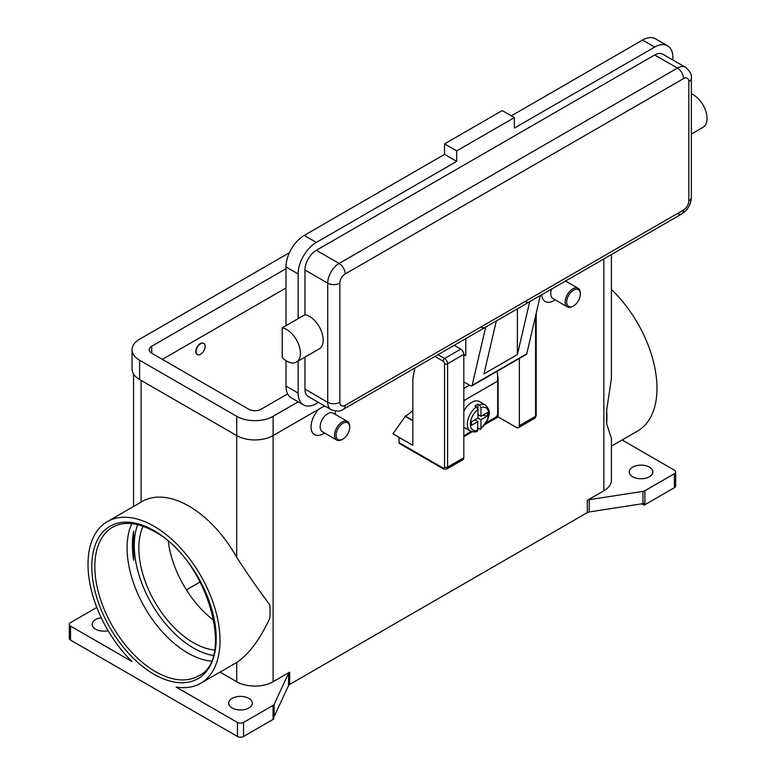 <?xml version="1.0" encoding="UTF-8"?>
<svg xmlns="http://www.w3.org/2000/svg" width="776" height="776" viewBox="0 0 776 776"><rect width="100%" height="100%" fill="white"/><g stroke="black" fill="none" stroke-linecap="round" stroke-linejoin="round"><path stroke-width="1.16" d="M132.356 544.868A85.826 49.557 -120 0 0 133.685 560.233L133.685 531.046A85.826 49.557 -120 0 0 132.356 544.868M474.902 419.806L477.938 421.562L471.401 425.335L471.401 421.834L477.938 418.06L477.938 409.447L476.415 406.799A15.016 8.672 120 0 0 467.86 420.01A15.016 8.672 120 0 0 470.421 431.068L464.358 427.566A15.016 8.672 -60 0 1 463.825 427.207M463.825 411.183A15.016 8.672 -60 0 1 471.866 402.288A15.016 8.672 -60 0 1 479.374 401.551L485.446 405.053A15.016 8.672 120 0 0 479.452 405.043L480.965 407.691L480.965 416.305L487.503 412.531L487.503 416.033L480.965 419.806L477.938 418.06M476.415 406.799L474.902 405.916A15.016 8.672 -60 0 1 476.415 404.917A15.016 8.672 -60 0 1 477.938 404.17L479.452 405.043M497.27 371.19A129.815 74.952 -120 0 1 497.658 381.094L497.658 413.676A3.007 1.736 -60 0 1 497.038 415.771A3.007 1.736 -60 0 1 495.534 417.362L486.329 422.668M443.484 468.966L446.704 469.073L462.933 459.702A4.287 2.473 -120 0 0 463.825 457.743L463.825 354.37L447.587 363.75A2.144 1.242 180 0 1 446.074 364.109A2.144 1.242 180 0 1 444.551 363.75L444.551 467.113A2.144 1.242 60 0 1 443.038 467.986A2.144 1.242 -60 0 0 443.484 468.966L399.485 443.571A2.144 1.242 120 0 0 400.552 443.465M443.038 467.986L399.039 442.582A2.144 1.242 120 0 0 399.485 443.571M535.585 315.861L535.585 416.305A2.144 1.242 0 0 0 536.216 415.432L536.216 313.155M291.31 333.108A19.313 11.145 60 0 1 296.422 362.072A19.313 11.145 60 0 1 282.212 357.59L282.212 327.86A19.313 11.145 60 0 1 291.31 333.108M683.52 78.618A8.585 4.957 -120 0 0 681.745 72.634A8.585 4.957 -120 0 0 677.448 68.104L339.112 263.442A8.585 4.957 60 0 1 343.399 267.972A8.585 4.957 60 0 1 345.175 273.957L683.52 78.618A7.508 4.336 -60 0 1 688.826 81.684A8.585 4.957 0 0 0 691.348 78.182C691.95 74.671 690 71.043 685.499 67.308L662.743 54.175A16.092 9.293 120 0 0 654.692 54.97L316.346 250.309A16.092 9.293 120 0 0 304.968 270.019L304.968 314.716A19.313 11.145 60 0 1 314.076 319.974A19.313 11.145 60 0 1 319.178 348.938L296.422 362.072M691.348 93.828A19.313 11.145 60 0 1 697.934 98.358A19.313 11.145 60 0 1 703.037 127.312L691.348 134.064M517.379 308.838L517.379 354.603L484.001 373.867L496.32 320.934L485.698 327.074A8.585 4.957 60 0 1 485.262 327.385L343.399 409.282A8.585 4.957 -120 0 0 345.175 405.353A7.508 4.336 -60 0 1 339.869 402.288L339.869 283.153A7.508 4.336 -60 0 1 345.175 273.957M316.346 250.309L339.112 263.442A16.092 9.293 120 0 0 327.724 283.153L327.724 402.288A16.092 9.293 120 0 0 331.061 409.66C336.551 411.687 340.664 411.561 343.399 409.282L485.262 327.385A8.585 4.957 60 0 1 480.965 326.958M485.698 327.074L472.138 385.332A2.144 1.242 60 0 1 471.74 385.934L526.361 354.399A2.144 1.242 -120 0 0 526.758 353.798L540.319 295.54L529.698 301.67A8.585 4.957 60 0 1 529.261 301.98L496.3 321.002L529.261 301.98A8.585 4.957 60 0 1 524.964 301.554M688.826 81.684L688.826 200.819A7.508 4.336 -60 0 1 683.52 210.015A8.585 4.957 60 0 1 681.745 213.943L540.3 295.608L681.745 213.943A8.585 4.957 60 0 1 677.448 213.516M691.348 78.182L691.348 197.317A8.585 4.957 0 0 1 688.826 200.819M349.724 427.256L349.724 426.383A10.728 6.198 120 0 0 347.502 421.465A10.728 6.198 120 0 0 342.138 421.998A10.728 6.198 120 0 0 335.135 431.456A10.728 6.198 120 0 0 336.774 440.05A10.728 6.198 120 0 0 342.138 439.517L342.905 439.08A9.651 5.577 120 0 0 349.724 427.256A9.651 5.577 120 0 0 342.905 423.318A9.651 5.577 120 0 0 336.076 435.142A9.651 5.577 120 0 0 342.905 439.08L342.138 439.517M347.502 421.465L333.088 413.142A10.728 6.198 120 0 0 327.724 413.676A10.728 6.198 120 0 0 320.721 423.133A10.728 6.198 120 0 0 322.36 431.728L336.774 440.05M323.175 433.823L324.591 433.008L323.175 433.823A17.169 9.913 -60 0 1 311.234 429.186A17.169 9.913 -60 0 1 318.955 409.107M200.586 354.283A6.441 3.715 120 0 0 204.786 348.618A6.441 3.715 120 0 0 203.807 343.458A6.441 3.715 120 0 0 200.586 343.778A6.441 3.715 120 0 0 196.376 349.452A6.441 3.715 120 0 0 197.366 354.603A6.441 3.715 120 0 0 200.586 354.283M197.22 354.516A6.441 3.715 -60 0 1 197.065 354.428A6.441 3.715 -60 0 1 196.076 349.278A6.441 3.715 -60 0 1 200.286 343.603A6.441 3.715 -60 0 1 203.496 343.283A6.441 3.715 -60 0 1 203.651 343.38M573.522 305.938L572.766 306.375A10.728 6.198 -60 0 1 567.402 306.908A10.728 6.198 -60 0 1 565.752 298.304A10.728 6.198 -60 0 1 572.766 288.856A10.728 6.198 -60 0 1 578.13 288.323A10.728 6.198 -60 0 1 580.351 293.231L580.351 294.104A9.651 5.577 -60 0 1 573.522 305.938A9.651 5.577 -60 0 1 566.693 301.99A9.651 5.577 -60 0 1 573.522 290.166A9.651 5.577 -60 0 1 580.351 294.104M567.402 306.908L552.987 298.585A10.728 6.198 -60 0 1 551.649 289.05M555.209 299.866L553.792 300.681A17.169 9.913 -60 0 1 541.697 294.793M133.685 531.046L133.685 560.233M211.15 661.113A85.826 49.557 60 0 1 187.792 653.023A85.826 49.557 60 0 1 127.099 547.904A85.826 49.557 60 0 1 131.774 523.635M168.295 541.444A77.241 44.601 -120 0 0 213.982 620.577M143.056 526.273A77.241 44.601 -120 0 0 193.457 642.741A77.241 44.601 -120 0 0 214.496 650.026M70.558 626.106L131.949 661.55A93.333 53.893 60 0 1 88.008 564.346A93.333 53.893 60 0 1 107.34 521.617A93.333 53.893 60 0 1 179.266 546.624A93.333 53.893 60 0 1 220.006 640.559A93.333 53.893 60 0 1 200.674 683.287A93.333 53.893 60 0 1 176.055 687.012L237.456 722.456L237.456 736.472L70.558 640.122L70.558 626.106A4.287 2.473 180 0 1 69.297 624.35A4.287 2.473 180 0 1 70.558 622.595L96.806 607.443M107.34 521.617L142.231 501.471A93.333 53.893 60 0 1 236.699 557.333C248.97 576.151 260.009 591.972 269.815 604.814A93.333 53.893 -120 0 1 270.077 611.653A93.333 53.893 -120 0 1 269.815 618.191C260.009 639.434 248.97 654.187 236.699 662.452A93.333 53.893 60 0 1 235.574 663.14L200.674 683.287M587.296 500.326L587.296 512.596A4.287 2.473 180 0 1 588.189 512.199A4.287 2.473 180 0 1 589.226 511.956L589.226 499.686A4.287 2.473 0 0 0 588.189 499.938A4.287 2.473 0 0 0 587.296 500.326L603.864 490.762A25.744 14.87 0 0 0 611.41 480.257L611.41 438.43L606.648 423.725A93.333 53.893 -120 0 0 606.9 417.187A93.333 53.893 -120 0 0 606.648 410.349L611.41 378.416L611.41 254.547M611.41 289.506A93.333 53.893 60 0 1 656.971 388.281A93.333 53.893 60 0 1 637.639 431.01L611.41 446.151M273.055 705.413L273.055 719.42A4.287 2.473 0 0 0 273.734 718.915A4.287 2.473 0 0 0 273.753 718.886L273.753 717.14A4.287 2.473 0 0 0 274.161 716.558L288.565 685.538A4.287 2.473 180 0 1 288.992 684.936A4.287 2.473 180 0 1 289.671 684.422L289.671 672.162A4.287 2.473 0 0 0 288.992 672.676A4.287 2.473 0 0 0 288.565 673.277L274.161 704.298A4.287 2.473 180 0 1 273.734 704.899A4.287 2.473 180 0 1 273.055 705.413L243.519 722.456A4.287 2.473 180 0 1 240.492 723.183A4.287 2.473 180 0 1 237.456 722.456M644.885 504.749L644.885 490.733A4.287 2.473 180 0 1 643.993 491.13A4.287 2.473 180 0 1 642.965 491.373L642.965 503.643A4.287 2.473 0 0 0 643.964 503.401L643.964 505.157A4.287 2.473 0 0 0 643.993 505.147A4.287 2.473 0 0 0 644.885 504.749L674.412 487.697A4.287 2.473 0 0 0 675.673 485.951L675.673 471.934A4.287 2.473 180 0 1 674.412 473.68L674.412 487.697M622.1 439.973L674.412 470.178A4.287 2.473 180 0 1 675.673 471.934M237.456 736.472A4.287 2.473 0 0 0 240.492 737.2A4.287 2.473 0 0 0 243.519 736.472L243.519 722.456M70.558 640.122A4.287 2.473 0 0 1 69.297 638.367L69.297 624.35M649.386 467.113A11.805 6.809 180 0 1 652.839 471.934A11.805 6.809 180 0 1 645.554 478.229A11.805 6.809 180 0 1 632.692 476.755A11.805 6.809 180 0 1 629.239 471.934A11.805 6.809 180 0 1 636.524 465.639A11.805 6.809 180 0 1 649.386 467.113M108.116 630.723A11.805 6.809 180 0 1 95.593 629.171A11.805 6.809 180 0 1 92.14 624.35A11.805 6.809 180 0 1 101.219 617.725M248.834 698.371A11.805 6.809 180 0 1 252.287 703.192A11.805 6.809 180 0 1 245.003 709.477A11.805 6.809 180 0 1 232.14 708.003A11.805 6.809 180 0 1 228.687 703.192A11.805 6.809 180 0 1 235.972 696.897A11.805 6.809 180 0 1 248.834 698.371M220.035 672.103L236.699 681.726A25.744 14.87 0 0 0 273.113 681.726L289.671 672.162M642.965 503.643L589.226 511.956M587.296 512.596L289.671 684.422M273.055 719.42L243.519 736.472M643.964 505.157L641.674 503.837M589.226 499.686L642.965 491.373M335.213 411.057A17.169 9.913 -60 0 1 335.319 412.803L335.319 414.433M399.039 442.582L399.039 437.334L392.966 433.823L405.411 416.13A34.328 19.817 120 0 0 412.842 410.494M200.227 581.903L186.405 589.876M644.885 490.733L674.412 473.68M606.648 423.725L606.648 410.349M304.968 357.135L304.968 389.145A16.092 9.293 120 0 0 308.305 396.517L331.061 409.66M672.899 60.033L672.899 57.599A25.744 14.87 120 0 0 667.564 45.803A25.744 14.87 120 0 0 654.692 47.084L514.352 128.108L514.352 117.603L456.695 150.883L456.695 161.398L316.346 242.422A25.744 14.87 120 0 0 298.139 273.957L298.139 318.655L282.212 327.86M298.139 318.655L304.968 314.716M298.139 361.082L298.139 393.092A25.744 14.87 120 0 0 303.474 404.878A25.744 14.87 120 0 0 316.346 403.607L318.461 402.385M667.564 45.803L655.429 38.8A25.744 14.87 120 0 0 642.557 40.071L511.316 115.847M456.695 161.398L444.551 154.385L304.211 235.419A25.744 14.87 120 0 0 286.005 266.954L286.005 325.668M286.005 360.656L286.005 386.079A25.744 14.87 120 0 0 291.339 397.875L303.474 404.878M514.352 117.603L502.208 110.59L444.551 143.88L444.551 154.385M456.695 150.883L444.551 143.88M463.825 354.545L465.794 355.689L465.794 338.617M471.74 385.934A2.144 1.242 60 0 1 470.663 385.827L463.825 381.879M529.698 301.67L517.379 354.603M477.938 414.559L480.965 416.305M487.503 416.033L482.72 415.296M480.965 419.806L480.965 428.42L480.587 429.37L477.938 428.439M470.421 431.068C473.816 432.145 476.134 432.203 477.395 431.223L477.938 421.562M477.9 409.049L477.938 404.17M298.188 401.822L273.113 416.305A25.744 14.87 180 0 1 236.699 416.305L139.593 360.239A25.744 14.87 180 0 1 132.046 349.733A25.744 14.87 180 0 1 139.593 339.219L289.419 252.714M287.663 393.888L260.969 409.301A8.585 4.957 180 0 1 248.834 409.301L151.727 353.235A8.585 4.957 180 0 1 149.215 349.733A8.585 4.957 180 0 1 151.727 346.232L286.005 268.709M324.533 405.887L273.113 435.579A25.744 14.87 180 0 1 236.699 435.579L139.593 379.512A25.744 14.87 180 0 1 132.046 369.007L132.046 349.733M286.005 287.974L162.349 359.366M399.039 437.334L412.842 445.298L412.842 378.727L414.791 368.066M412.842 420.776L405.111 416.305M519.357 358.444L519.357 425.675A4.287 2.473 60 0 1 518.465 427.644A4.287 2.473 60 0 1 516.321 427.43L498.114 416.916L485.32 424.307M472.341 431.795L463.825 436.713M463.825 354.37A4.287 2.473 -120 0 0 460.789 349.122L454.202 345.31M497.474 374.333L498.114 378.378L498.114 416.916M463.825 435.666L471.158 431.427M137.672 524.663A83.682 48.316 -120 0 0 193.457 647.999A83.682 48.316 -120 0 0 213.206 655.487M446.704 469.073A4.287 2.473 -120 0 0 447.587 467.113A2.144 1.242 180 0 1 446.074 467.472A2.144 1.242 180 0 1 444.551 467.113M434.929 356.436L443.038 361.121A2.144 1.242 60 0 1 444.551 363.75M460.789 349.122L444.551 358.493A2.144 1.242 120 0 0 443.484 359.627A2.144 1.242 120 0 0 443.038 361.121M683.52 210.015L345.175 405.353M304.968 389.145L327.724 402.288A8.585 4.957 0 0 0 333.796 403.743A8.585 4.957 0 0 0 339.869 402.288M304.968 270.019L327.724 283.153A8.585 4.957 0 0 0 333.796 284.608A8.585 4.957 0 0 0 339.869 283.153M94.837 566.538A85.826 49.557 60 0 1 112.607 527.243C123.908 520.958 137.856 522.413 154.453 531.599C206.833 558.274 236.098 659.639 198.433 675.906A85.826 49.557 60 0 1 155.52 671.657A85.826 49.557 60 0 1 94.837 566.538M154.007 674.276A87.969 50.789 -120 0 0 216.213 638.367A87.969 50.789 -120 0 0 154.007 530.619A87.969 50.789 -120 0 0 91.801 566.538A87.969 50.789 -120 0 0 154.007 674.276M288.565 673.277L288.565 685.538M274.161 716.558L274.161 704.298M273.113 416.305L273.113 681.726M603.864 258.903L603.864 490.762M141.106 380.395L141.106 502.12M236.699 662.452L236.699 681.726M236.699 416.305L236.699 557.333M685.499 67.308A16.092 9.293 120 0 0 677.448 68.104L654.692 54.97M654.692 47.084L642.557 40.071M316.346 242.422L304.211 235.419M298.139 273.957L286.005 266.954M298.139 393.092L286.005 386.079M472.138 385.332L526.758 353.798M469.519 385.168L463.825 388.456M480.965 428.42A12.872 7.43 120 0 0 488.56 413.676A12.872 7.43 120 0 0 480.965 407.691M477.938 409.447A12.872 7.43 120 0 0 470.353 424.191A12.872 7.43 120 0 0 477.938 430.176M139.593 379.512L139.593 360.239M151.727 353.235L151.727 346.232M405.411 416.13L412.842 420.427M519.357 425.675L535.585 416.305A4.287 2.473 60 0 1 534.703 418.274L518.465 427.644M463.825 457.743L447.587 467.113L447.587 363.75A4.287 2.473 -120 0 0 444.551 358.493L437.965 354.69M497.658 381.094L463.825 400.629M133.569 506.476L133.569 374.032M133.569 546.071L133.569 542.327M578.13 288.323L565.52 281.048M681.745 213.943C687.73 210.015 690.931 204.466 691.348 197.317M480.596 429.38L487.861 419.428C488.492 414.675 492.1 412.444 485.446 405.053M536.216 415.432L534.703 418.274"/></g></svg>
